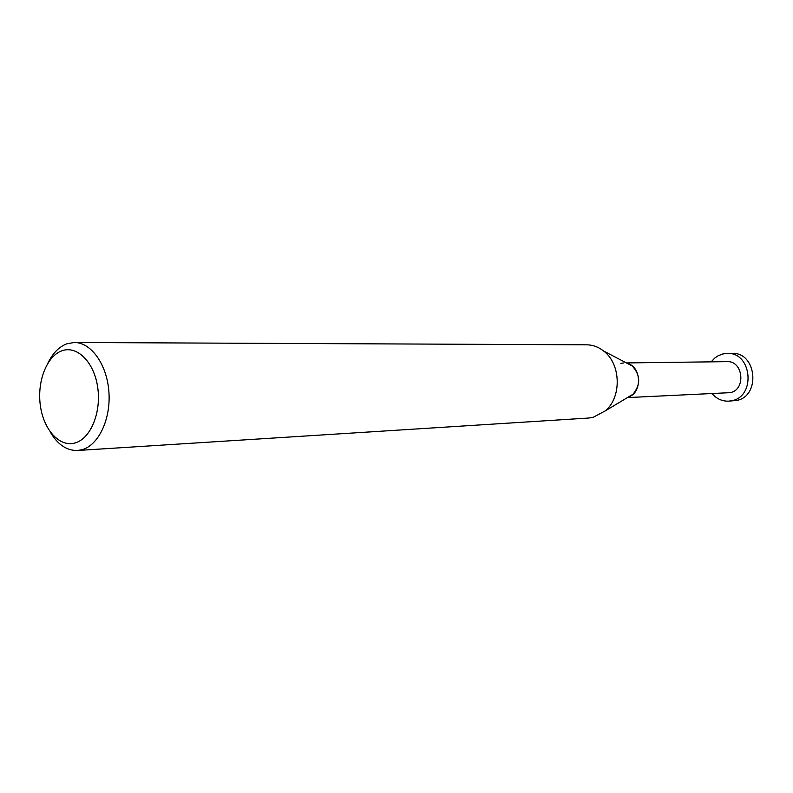 <?xml version="1.0" encoding="UTF-8"?>
<svg xmlns="http://www.w3.org/2000/svg" width="793" height="793" viewBox="0 0 793 793"><rect width="100%" height="100%" fill="white"/><g stroke="black" fill="none" stroke-linecap="round" stroke-linejoin="round"><path stroke-width="1.19" d="M50.108 431.739C57.492 444.467 66.622 450.711 77.506 450.483L82.056 449.7C98.6 445.24 110.99 419.091 108.899 391.782C106.996 364.463 91.126 342.338 74.324 342.487L66.929 343.765C59.178 346.68 52.893 353.034 48.076 362.817M75.087 442.94C59.644 447.51 43.635 429.885 40.374 405.709C36.884 381.602 46.747 356.017 61.963 350.784C77.129 345.173 94.159 362.143 97.698 387.361C101.464 412.509 90.58 438.747 75.087 442.94M74.324 342.487L586.731 344.816C592.837 344.886 598.487 346.957 603.661 351.031C620.929 363.838 621.91 397.006 605.416 410.804L592.976 417.415L588.882 418.01L77.506 450.483M628.403 397.006L633.042 394.22C640.833 384.565 640.556 375.148 632.209 365.969L627.422 363.462C641.616 366.673 642.389 392.961 628.403 397.006M623.754 362.966L620.85 363.343M627.422 397.59L730.165 392.654C746.243 389.888 743.309 360.577 727.082 361.648L626.401 362.926M712.114 393.685C716.654 398.859 722.155 401.347 728.628 401.149L731.701 400.733C756.185 396.629 751.913 351.973 727.221 353.42L722.81 353.965L718.141 355.77L714.761 358.059L711.182 361.846M727.221 353.42L732.098 353.4C756.71 351.963 760.963 396.381 736.558 400.465L728.628 401.149M632.209 365.969L603.661 351.031M633.042 394.22L605.416 410.804"/></g></svg>
